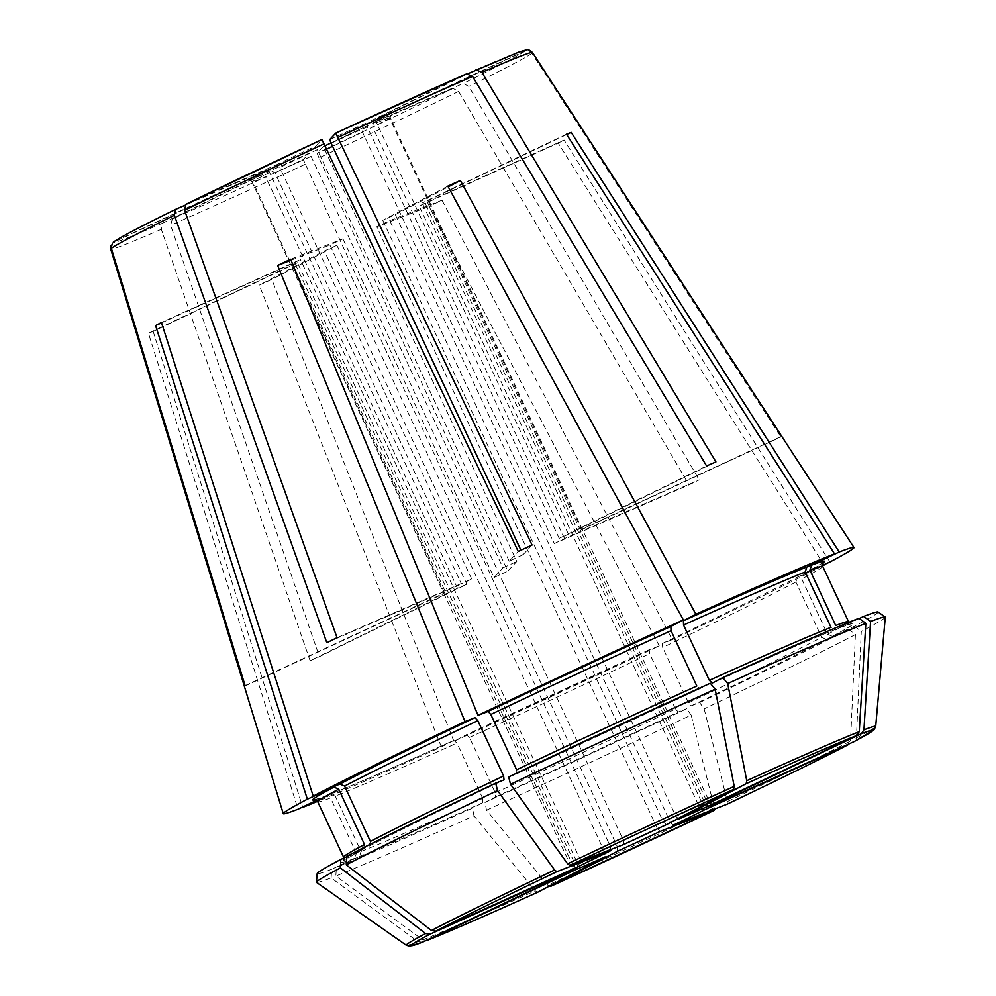 <?xml version="1.0" encoding="UTF-8"?>
<svg xmlns="http://www.w3.org/2000/svg" width="996" height="996" viewBox="0 0 996 996"><rect width="100%" height="100%" fill="white"/><g stroke="black" fill="none" stroke-linecap="round" stroke-linejoin="round"><path stroke-width="0.75" stroke-dasharray="4.98 3.74" d="M554.311 543.592A76.331 1.731 155 0 0 564.533 538.575L699.18 479.885A296.335 6.723 155 0 1 688.971 484.915L554.311 543.592L362.432 132.107L363.167 127.625L453.08 88.445L458.633 91.395L688.971 484.915M564.533 538.575L372.653 127.09L373.388 122.608L463.289 83.427L468.842 86.378L699.18 479.885M582.075 529.013A76.331 1.731 155 0 1 582.174 529.05A76.331 1.731 155 0 1 581.452 529.685L389.573 118.2L391.44 113.133L373.388 122.608A80.141 1.818 -25 0 0 391.44 113.133L524.618 51.232C527.519 50.186 529.934 50.883 531.839 53.311L780.914 436.983A296.335 6.723 155 0 0 781.536 436.31L582.075 529.013L390.195 117.528L392.063 112.461L525.241 50.559C528.154 49.514 530.557 50.211 532.462 52.639L781.536 436.31M337.046 637.701L471.693 579.025A76.331 1.731 155 0 0 461.472 584.042L269.605 172.557L265.646 170.129L184.758 205.375M326.825 642.719L461.472 584.042M581.452 529.685L780.914 436.983M245.091 685.634L444.552 592.931A76.331 1.731 155 0 0 443.83 593.566A76.331 1.731 155 0 0 443.93 593.604L252.05 182.119L248.838 179.965L246.971 180.276L113.781 242.177L110.867 245.414M244.468 686.306L443.93 593.604M566.487 134.236L422.192 202.923A76.331 1.731 -25 0 1 426.898 201.092L566.687 134.547M858.938 618.267L835.669 629.335C811.254 639.058 770.157 656.962 712.389 683.057M712.439 683.032A282.403 6.412 155 0 1 835.881 629.235L831.013 627.331M707.633 806.486L702.753 804.581L422.192 202.923M712.339 804.656L707.459 802.751L426.898 201.092M859.274 618.504L840.338 627.505M878.061 611.992A309.457 7.022 -25 0 1 854.518 626.247L832.307 636.32A282.403 6.412 155 0 0 840.587 627.405L835.719 625.5M576.36 869.384L578.016 864.366L297.455 262.707A76.331 1.731 -25 0 1 292.749 264.538L148.454 333.224L298.041 809.2M297.455 262.707L153.16 331.394A245.39 5.565 -25 0 1 148.454 333.224M316.902 800.635L330.622 794.111C355.037 784.387 396.122 766.484 453.89 740.389L456.94 743.091A278.594 6.325 -25 0 1 335.279 796.115L330.411 794.198A282.403 6.412 -25 0 0 453.852 740.414L441.377 746.963A314.848 7.146 -25 0 1 317.525 801.369M427.272 940.349L422.752 939.863A1824220.8 1721258.179 68.7 0 1 335.839 876.032L336.374 867.416L359.432 856.448L361.075 851.443L335.279 796.115M153.16 331.394L302.759 807.37M466.85 584.241A76.331 1.731 155 0 1 457.513 588.312L310.08 660.734A296.335 6.723 155 0 0 319.417 656.663L466.85 584.241L274.971 172.756L270.788 170.565L309.333 153.098L311.101 156.384A76.331 1.731 -25 0 1 274.971 172.756M172.345 218.921L270.788 170.565A80.141 1.818 -25 0 0 309.333 153.098L303.294 159.584A227.001 5.154 -25 0 1 172.345 218.921L170.64 225.245L319.417 656.663M447.839 186.152L382.75 220.328A76.331 1.731 -25 0 1 395.288 214.65L448.225 186.862M710.31 683.256L699.902 688.709L696.827 686.02M666.399 824.676L663.311 821.986L382.75 220.328M678.923 818.998L675.836 816.309L395.288 214.65M336.897 245.302A76.331 1.731 -25 0 1 324.372 250.98L259.284 285.142A245.39 5.565 -25 0 0 271.808 279.465L336.897 245.302L617.458 846.961M673.122 825.236L670.32 822.248L389.76 220.589A76.331 1.731 -25 0 1 376.762 226.777L429.015 206.409L659.252 645.844A314.848 7.146 -25 0 1 453.915 741.285L466.389 734.737L469.465 737.413L495.261 792.741L495.41 796.974L485.002 802.44L486.521 810.159A1807679.157 783714.714 65.6 0 0 547.75 885.17A258.972 5.876 155 0 0 714.369 807.731A1821866.081 601997.975 64.5 0 0 691.162 715.053A313.815 7.121 -25 0 1 486.521 810.159M550.352 886.502L547.75 885.17M453.915 741.285L271.808 279.465M610.872 850.621L610.448 846.7L329.888 245.041A76.331 1.731 -25 0 1 342.898 238.853L290.645 259.221M291.044 260.18L329.888 245.041M623.882 844.434L623.459 840.512L342.898 238.853M508.695 776.955L517.049 773.705L516.613 769.784M389.76 220.589L442.012 200.221A245.39 5.565 -25 0 1 429.015 206.409M442.012 200.221L672.263 639.644L662.253 643.553L662.689 647.475L688.485 702.79L691.274 705.791L699.628 702.541L704.172 708.853A1821866.081 601997.975 64.5 0 1 727.379 801.543A258.972 5.876 155 0 0 850.522 741.049L848.144 744.747M727.105 804.195L727.379 801.543M610.448 846.7A76.331 1.731 155 0 0 580.979 861.179L579.448 866.059M185.953 204.292L275.855 165.112L279.814 167.54A76.331 1.731 -25 0 1 317.326 149.686L315.881 146.063L321.907 139.565M370.4 841.408L368.869 846.289L346.658 856.348M369.03 846.214L368.869 846.289A282.403 6.412 155 0 1 504.038 779.893C443.83 808.628 398.823 830.739 369.03 846.214M715.925 461.883L568.492 534.304A76.331 1.731 155 0 0 559.167 538.375L367.287 126.89L368.234 122.172L466.676 73.816M691.162 715.053L686.618 708.729A309.457 7.022 -25 0 1 485.002 802.44M495.261 792.741A278.594 6.325 155 0 0 675.475 708.99L678.264 711.991L686.618 708.729M659.252 645.844L649.243 649.741L649.678 653.662A278.594 6.325 -25 0 1 469.465 737.413M537.815 892.179L535.226 890.847A1807679.593 783714.901 65.6 0 1 473.984 815.836A313.815 7.121 -25 0 1 335.839 876.032M473.984 815.836L472.478 808.117A309.457 7.022 -25 0 1 336.374 867.416M361.075 851.443A278.594 6.325 155 0 0 482.736 798.418L482.873 802.652L472.478 808.117M885.282 617.159A313.815 7.121 -25 0 1 861.291 631.476A1807679.157 1628438.897 -117.7 0 1 856.398 737.961L854.008 741.659M854.518 626.247L861.291 631.476M832.307 636.32L827.564 634.278L801.755 578.95L803.286 574.07L822.435 565.392M310.08 660.734L161.302 229.317L163.02 222.992L261.562 174.586L248.851 179.927M246.971 180.276A80.141 1.818 -25 0 0 261.462 174.624L265.633 176.827A76.331 1.731 -25 0 1 252.05 182.119M422.565 942.179L418.034 941.693A1824220.8 1721258.179 68.7 0 1 331.133 877.874A313.815 7.121 -25 0 1 316.491 882.381M331.133 877.874L331.656 869.259A309.457 7.022 -25 0 1 317.176 873.529M364.524 844.496L363.179 849.289L343.122 860.843C343.745 860.98 343.881 859.735 343.558 857.12A278.594 6.325 155 0 0 356.369 853.273L354.725 858.278L331.656 869.259M699.628 702.541A309.457 7.022 -25 0 0 848.654 629.335L855.427 634.552A313.815 7.121 -25 0 1 704.172 708.853M855.427 634.552A1807679.157 1628438.897 -117.7 0 1 850.522 741.049M848.654 629.335L826.443 639.395L821.688 637.353L795.891 582.038L797.41 577.157L822.522 565.778M662.228 643.565C722.449 614.818 767.468 592.707 797.261 577.232L797.41 577.157A282.403 6.412 -25 0 1 662.253 643.553M318.969 157.878L317.114 153.16L323.152 146.673L324.92 149.96L516.8 561.445L507.761 571.169L318.969 157.878A232.666 5.279 -25 0 0 458.633 91.395M311.101 156.384L502.98 567.869L493.941 577.593L303.294 159.584M532.063 545.024L523.025 554.747L520.908 550.203M502.98 567.869A76.331 1.731 155 0 0 516.8 561.445M493.941 577.593A296.335 6.723 155 0 0 507.761 571.169M523.025 554.747A76.331 1.731 155 0 0 509.205 561.171L518.244 551.448M559.167 538.375L706.6 465.954M568.492 534.304L376.613 122.832L377.571 118.113L468.344 73.517M710.409 806.723L705.654 804.693L425.093 203.035L564.072 140.062L829.917 562.005M823.169 562.603L803.286 574.07A282.403 6.412 -25 0 0 822.933 562.889M425.093 203.035A76.331 1.731 -25 0 1 419.229 206.11L558.208 143.138L824.053 565.093M564.072 140.062A245.39 5.565 -25 0 1 558.208 143.138M354.725 858.278A282.403 6.412 155 0 1 363.005 849.364L346.645 856.784M161.564 322.853L294.555 262.595L575.115 864.254L573.584 869.147M704.546 809.81L699.79 807.768L419.229 206.11M294.555 262.595A76.331 1.731 -25 0 1 300.419 259.52L161.439 322.492M111.353 248.353L113.22 242.265L114.416 241.505L247.593 179.604L252.685 181.446A76.331 1.731 -25 0 1 269.605 172.557M575.115 864.254A76.331 1.731 155 0 0 571.206 866.732A76.331 1.731 155 0 0 573.31 866.196L571.654 871.214M578.016 864.366A76.331 1.731 155 0 0 604.933 852.638L605.07 856.871M617.844 846.787A76.331 1.731 155 0 0 657.31 828.435L660.111 831.436M714.095 810.395L714.369 807.731M822.559 565.865A314.848 7.146 -25 0 1 672.263 639.644M316.591 800.373L325.941 795.928L314.636 799.738M314.997 799.751A282.403 6.412 -25 0 0 325.704 796.041L330.56 797.945A278.594 6.325 -25 0 1 317.761 801.792M356.369 853.273L330.56 797.945M482.736 798.418L456.94 743.091M675.475 708.99L649.678 653.662M441.377 746.963L259.284 285.142M509.205 561.171L317.326 149.686M471.693 579.025L279.814 167.54M444.552 592.931L252.685 181.446M457.513 588.312L265.633 176.827M657.31 828.435L376.762 226.777M604.933 852.638L324.372 250.98M573.31 866.196L292.749 264.538M580.979 861.179L300.419 259.52M275.855 165.112A80.141 1.818 -25 0 1 315.881 146.063M663.311 821.986A76.331 1.731 155 0 0 623.459 840.512M699.902 688.709A282.403 6.412 155 0 0 517.049 773.705L699.864 688.734M331.158 143.262A76.331 1.731 -25 0 1 367.287 126.89M329.701 139.639A80.141 1.818 -25 0 1 368.234 122.172M495.41 796.974A282.403 6.412 155 0 0 678.264 711.991M649.243 649.741A282.403 6.412 -25 0 1 466.389 734.737M422.752 939.863A258.972 5.876 155 0 0 535.226 890.847M359.432 856.448A282.403 6.412 155 0 0 482.873 802.652M856.398 737.961A258.972 5.876 155 0 0 875.708 726.408M827.564 634.278A278.594 6.325 155 0 0 848.53 621.653L851.655 623.708L840.338 627.517M406.343 945.279A258.972 5.876 155 0 0 418.034 941.693M688.485 702.79A278.594 6.325 155 0 0 821.688 637.353M691.274 705.791A282.403 6.412 155 0 0 826.443 639.395M795.891 582.038A278.594 6.325 -25 0 1 662.689 647.475M453.08 88.445A227.001 5.154 -25 0 1 317.114 153.16M362.432 132.107A76.331 1.731 -25 0 1 351.065 137.597A76.331 1.731 -25 0 1 332.602 146.362M363.167 127.625A80.141 1.818 -25 0 1 331.021 142.988L363.104 127.662M325.157 145.74A80.141 1.818 -25 0 1 323.152 146.673L325.157 145.74M114.416 241.505A227.001 5.154 -25 0 1 175.732 209.309M247.593 179.604A80.141 1.818 -25 0 1 265.646 170.129M524.618 51.232A227.001 5.154 -25 0 1 463.289 83.427M531.839 53.311A232.666 5.279 -25 0 1 468.842 86.378M389.573 118.2A76.331 1.731 -25 0 1 372.653 127.09M161.302 229.317A232.666 5.279 -25 0 1 110.718 249.149M163.02 222.992A227.001 5.154 -25 0 1 113.781 242.177M476.013 69.745A227.001 5.154 -25 0 1 525.241 50.559M377.571 118.113A80.141 1.818 -25 0 1 392.063 112.461M376.613 122.832A76.331 1.731 -25 0 1 390.195 117.528M305.15 164.303A232.666 5.279 -25 0 1 170.64 225.245M670.32 822.248A76.331 1.731 155 0 0 699.79 807.768M705.654 804.693A76.331 1.731 155 0 0 709.563 802.216A76.331 1.731 155 0 0 707.459 802.751M702.753 804.581A76.331 1.731 155 0 0 675.836 816.309M822.733 566.326A278.594 6.325 -25 0 1 801.755 578.95M443.83 593.566L571.206 866.732C571.206 870.23 570.92 871.662 570.372 871.027M713.385 804.345C713.223 805.079 711.953 804.37 709.563 802.216L582.174 529.05M649.218 649.753L466.414 734.712"/><path stroke-width="1.49" d="M185.854 204.342L184.571 210.268L337.046 637.701A296.335 6.723 155 0 0 326.825 642.719L174.35 215.285L175.732 209.309L184.758 205.375M174.35 215.285A232.666 5.279 -25 0 0 111.353 248.353L245.091 685.634A296.335 6.723 155 0 0 244.468 686.306L110.73 249.025L110.867 245.414M722.835 677.579A309.457 7.022 -25 0 1 858.938 618.267L865.848 623.334A1807679.593 1705650.585 68.7 0 1 859.237 731.687A258.972 5.876 155 0 0 746.751 780.702A1807679.157 783714.714 65.6 0 0 727.703 683.542L722.835 677.579L712.439 683.032L709.351 680.343A278.594 6.325 155 0 1 831.013 627.331L805.216 572.003L806.86 566.998L834.511 553.838L566.487 134.236A245.39 5.565 -25 0 1 571.194 132.393L566.687 134.547M859.237 731.687L856.722 735.521L707.633 806.486L678.886 819.011L746.178 783.69L746.751 780.702M859.274 618.504L863.657 616.424L870.566 621.504A1807679.593 1705650.585 68.7 0 1 863.943 729.844L861.428 733.678L713.148 804.37M848.928 622.301L848.53 621.653A278.594 6.325 155 0 0 835.719 625.5L809.922 570.173L811.566 565.168L839.217 551.996A314.848 7.146 -25 0 1 853.97 547.526A314.848 7.146 -25 0 1 829.917 562.005L822.435 565.392M571.194 132.393L839.217 551.996M302.647 807.009L316.902 800.635M427.272 940.349L427.01 940.461C449.208 931.609 486.123 915.523 537.778 892.192L605.07 856.871A80.141 1.818 155 0 1 576.36 869.384L427.272 940.349A254.839 5.777 155 0 0 537.815 892.179M610.909 850.609L579.585 865.997L435.85 931.123L431.455 930.501A1807679.157 1628438.897 -117.7 0 1 346.272 864.827L346.658 856.348A309.457 7.022 -25 0 1 495.684 783.142L504.038 779.893L503.603 775.971L477.806 720.656L475.005 717.655L464.995 721.552L277.635 265.409A245.39 5.565 -25 0 1 279.054 264.737A245.39 5.565 -25 0 1 290.645 259.221L478.005 715.365L488.015 711.455L490.804 714.456L516.613 769.784A278.594 6.325 155 0 1 696.827 686.02L671.03 630.705L670.881 626.472L683.356 619.923L447.839 186.152A245.39 5.565 -25 0 1 460.364 180.475L448.225 186.862M510.537 784.325L508.695 776.955A309.457 7.022 -25 0 1 710.31 683.256L715.178 689.22A1807680.028 783715.1 65.6 0 1 734.226 786.379L733.641 789.367L666.399 824.676A80.141 1.818 155 0 0 623.882 844.434L569.899 865.474L567.608 863.806A1807679.593 597310.338 64.5 0 1 510.537 784.325A313.815 7.121 -25 0 1 715.178 689.22M709.351 680.343L683.555 625.027L683.405 620.794L695.88 614.246A314.848 7.146 -25 0 1 834.511 553.838M460.364 180.475L695.88 614.246M550.352 886.502L714.132 810.383L660.111 831.436A80.141 1.818 155 0 1 617.595 851.194L550.352 886.502A254.839 5.777 155 0 0 714.095 810.395M617.844 846.787A76.331 1.731 155 0 1 617.458 846.961L617.595 851.194M495.684 783.142L497.527 790.513A1807679.593 597310.338 64.5 0 0 554.598 870.006L556.889 871.662L610.872 850.621A80.141 1.818 155 0 0 579.448 866.059M277.635 265.409L291.044 260.18M727.105 804.195L727.142 804.183C781.013 778.474 821.401 758.628 848.331 744.647L704.546 809.81A80.141 1.818 155 0 1 673.122 825.236L727.105 804.195A254.839 5.777 155 0 0 848.144 744.747M346.272 864.827A313.815 7.121 -25 0 1 497.527 790.513M478.005 715.365A314.848 7.146 -25 0 1 683.356 619.923M520.908 550.203L331.158 143.262L329.701 139.639L335.727 133.14L532.063 545.024A296.335 6.723 155 0 0 518.244 551.448L321.907 139.565A227.001 5.154 -25 0 0 185.953 204.292M727.703 683.542A313.815 7.121 -25 0 1 865.848 623.334M317.525 801.369A314.848 7.146 -25 0 1 302.759 807.37M870.566 621.504A313.815 7.121 -25 0 1 885.195 616.985A313.815 7.121 -25 0 1 885.282 617.159L875.708 726.408A258.972 5.876 155 0 0 863.943 729.844M863.657 616.424A309.457 7.022 -25 0 1 878.061 611.992L885.195 616.985M570.559 870.865L429.986 934.198L425.578 933.576A1807680.028 1628439.682 -117.7 0 1 340.408 867.902L340.794 859.436A309.457 7.022 -25 0 0 317.176 873.529L316.417 882.219A313.815 7.121 -25 0 1 340.408 867.902M425.578 933.576A258.972 5.876 155 0 0 406.343 945.279L316.491 882.381A313.815 7.121 -25 0 1 316.417 882.219M466.676 73.816L335.739 133.14A227.001 5.154 -25 0 1 466.676 73.816L472.565 76.418L706.6 465.954A296.335 6.723 155 0 1 715.925 461.883L481.89 72.347A232.666 5.279 -25 0 1 532.462 52.489L853.97 547.526M468.344 73.517L519.377 51.854L526.598 49.812C527.37 48.916 529.324 49.812 532.462 52.489M476.013 69.745L481.89 72.347M854.232 741.559L710.409 806.723A80.141 1.818 155 0 0 712.339 804.656M113.208 242.252C118.711 238.081 139.527 227.113 175.62 209.359L175.732 209.309M316.591 800.373L298.041 809.2A314.848 7.146 -25 0 1 283.275 813.645A314.848 7.146 -25 0 1 307.353 799.19L333.984 787.126L338.727 789.168L364.524 844.496A278.594 6.325 155 0 0 343.558 857.12L343.844 858.054M346.645 856.784L340.794 859.436M161.564 322.853L155.575 325.568A245.39 5.565 -25 0 1 161.439 322.492L313.217 796.115A314.848 7.146 -25 0 1 464.995 721.552M307.353 799.19L155.575 325.568M822.522 565.778L824.053 565.093A314.848 7.146 -25 0 1 822.559 565.865M573.584 869.147A80.141 1.818 155 0 0 571.654 871.214L422.565 942.179L409.717 946.2L406.343 945.279M503.603 775.971A278.594 6.325 155 0 0 370.4 841.408L344.591 786.081A278.594 6.325 -25 0 1 477.806 720.656M313.217 796.115L339.848 784.051L344.591 786.081M733.641 789.367A254.839 5.777 155 0 0 569.899 865.474M734.226 786.379A258.972 5.876 155 0 0 567.608 863.806M488.015 711.455A282.403 6.412 -25 0 1 670.881 626.472M683.405 620.794A282.403 6.412 -25 0 1 806.86 566.998M811.566 565.168A282.403 6.412 -25 0 1 822.933 562.889M332.602 146.362A76.331 1.731 -25 0 1 324.92 149.96M331.021 142.988A80.141 1.818 -25 0 1 325.157 145.74L331.021 142.988M110.83 245.402L110.718 249.149A232.666 5.279 -25 0 1 110.73 249.025M338.042 137.361A232.666 5.279 -25 0 1 472.565 76.418M556.889 871.662A254.839 5.777 155 0 0 435.85 931.123M554.598 870.006A258.972 5.876 155 0 0 431.455 930.501M429.986 934.198A254.839 5.777 155 0 0 422.565 942.179M854.008 741.659A254.839 5.777 155 0 0 861.428 733.678M856.722 735.521A254.839 5.777 155 0 0 746.178 783.69M707.633 806.486A80.141 1.818 155 0 0 678.923 818.998M314.997 799.751A282.403 6.412 -25 0 1 333.984 787.126M314.636 799.738C314.923 799.178 315.969 799.863 317.761 801.792A278.594 6.325 -25 0 1 338.727 789.168M809.922 570.173A278.594 6.325 -25 0 1 822.733 566.326L848.53 621.653M683.555 625.027A278.594 6.325 -25 0 1 805.216 572.003M490.804 714.456A278.594 6.325 -25 0 1 671.03 630.705M339.848 784.051A282.403 6.412 -25 0 1 475.005 717.655M184.571 210.268A232.666 5.279 -25 0 1 245.004 181.098A232.666 5.279 -25 0 1 324.223 143.785M666.361 824.688L623.907 844.421M854.219 741.559L874.065 729.769L875.708 726.408M317.761 801.792L343.558 857.12M823.169 562.603L822.733 566.326M110.718 249.149L283.275 813.645M185.854 204.329L321.92 139.565"/></g></svg>
